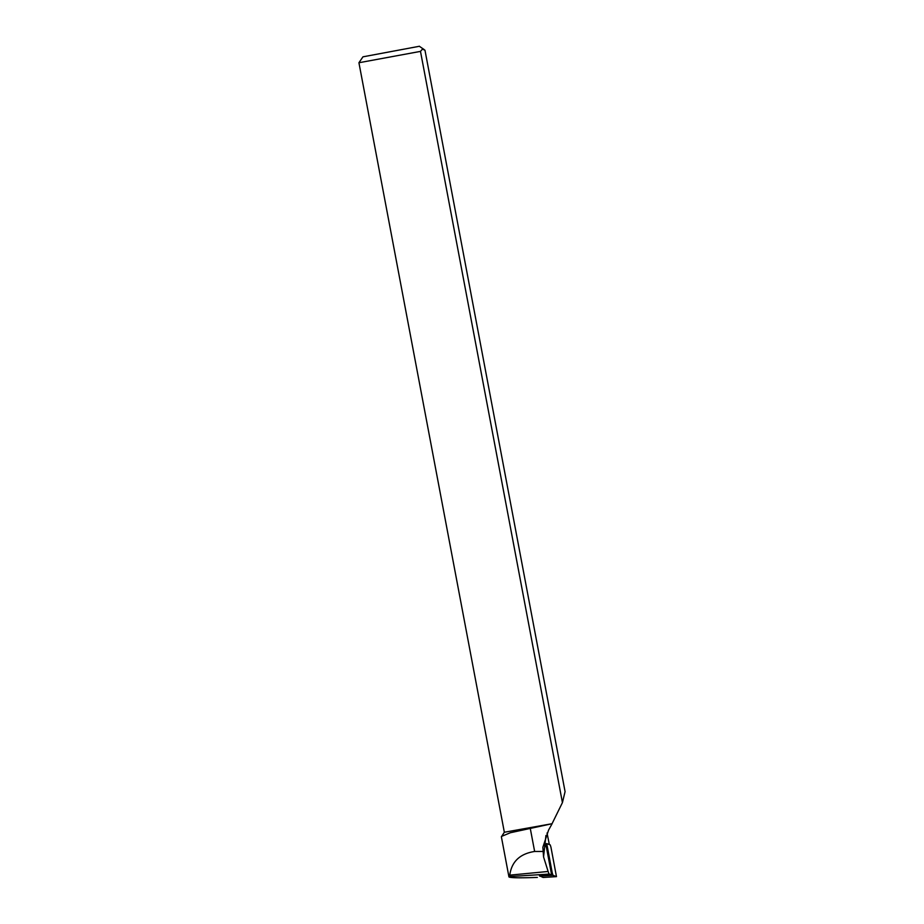 <?xml version="1.0" encoding="UTF-8"?>
<svg xmlns="http://www.w3.org/2000/svg" width="924" height="924" viewBox="0 0 924 924"><rect width="100%" height="100%" fill="white"/><g stroke="black" fill="none" stroke-linecap="round" stroke-linejoin="round"><path stroke-width="1.39" d="M420.489 51.386L562.427 802.61L565.072 791.637L424.971 50.208L422.418 49.145L420.489 51.386L358.928 62.74L504.342 832.247L501.386 836.821L508.951 876.922C510.244 877.881 519.611 878.043 537.052 877.43L537.341 877.419M418.56 46.431L362.959 56.826L418.56 46.431M562.427 802.61L552.055 823.711L504.331 832.258M552.055 823.711L510.348 832.743L501.489 836.428M551.917 824.092L548.59 830.064L542.862 847.25L543.555 856.906L548.128 871.471A9.979 1.167 79.4 0 0 549.364 874.081L551.64 874.947L545.784 843.889M549.341 844.559L547.043 833.021M542.596 851.454L534.638 851.466C519.912 853.753 511.619 861.642 509.771 875.144L508.951 876.922M546.719 843.6L545.46 843.993L546.742 843.577L550.219 844.894L550.947 847.204L556.467 876.633L543.104 877.465L539.466 875.779L551.64 874.947M546.742 843.577L552.263 873.007L552.991 875.317L556.467 876.633M543.555 856.906L545.945 835.481M509.771 875.144L548.128 871.471M509.355 876.564L549.364 874.081M530.237 828.227L534.638 851.466M551.293 873.18L552.263 873.007M539.651 876.148L552.991 875.317M546.015 846.731L546.985 846.557M543.104 877.465L556.444 876.633M362.959 56.826L358.939 62.728M419.23 46.2L424.243 49.619"/></g></svg>
